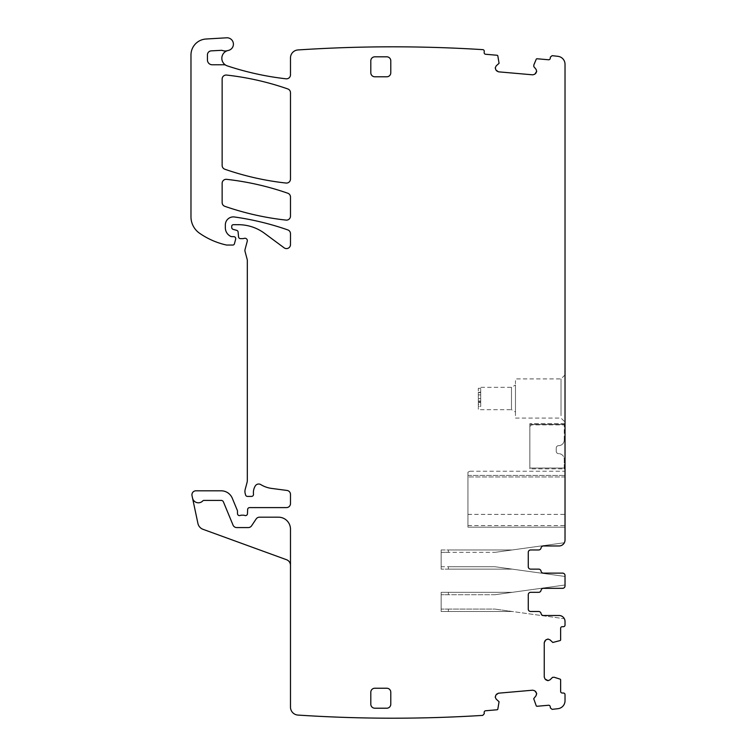 <?xml version="1.0" encoding="UTF-8"?>
<svg xmlns="http://www.w3.org/2000/svg" width="756" height="756" viewBox="0 0 756 756"><rect width="100%" height="100%" fill="white"/><g stroke="black" fill="none" stroke-linecap="round" stroke-linejoin="round"><path stroke-width="0.57" stroke-dasharray="3.78 2.83" d="M496.267 65.8L499.073 63.296L497.817 55.878A0.803 0.803 0 0 0 497.108 55.264L485.617 54.262A1.597 1.597 0 0 1 484.171 52.533L484.265 51.37A1.597 1.597 0 0 0 482.772 49.641A1438.677 1438.677 0 0 0 297.949 49.953A7.995 7.995 0 0 0 290.484 57.928L290.484 74.835A3.997 3.997 0 0 1 286.033 78.804A290.928 290.928 0 0 1 227.301 65.885A7.995 7.995 0 0 1 228.265 50.454A6.398 6.398 0 0 0 233.358 43.375A6.398 6.398 0 0 0 226.639 37.8L206.019 39.019A15.989 15.989 0 0 0 190.975 54.971L190.975 216.821A19.977 19.977 0 0 0 199.537 233.226A75.931 75.931 0 0 0 226.035 244.935A3.997 3.997 0 0 0 226.923 245.038L232.857 245.038A1.597 1.597 0 0 0 234.407 243.857L235.664 239.161A1.994 1.994 0 0 0 233.736 236.647L231.733 236.647A1.994 1.994 0 0 1 230.892 236.458A9.592 9.592 0 0 1 225.345 227.764L225.345 224.901A7.995 7.995 0 0 1 234.445 216.981A279.739 279.739 0 0 1 287.8 229.909A3.997 3.997 0 0 1 290.484 233.68L290.484 244.594A3.997 3.997 0 0 1 284.105 247.807L264.524 233.32A43.961 43.961 0 0 0 238.376 224.693L233.33 224.693A1.597 1.597 0 0 0 231.733 226.299L231.733 227.471A1.994 1.994 0 0 0 233.217 229.399L236.647 230.325A1.994 1.994 0 0 1 238.121 232.083L238.537 236.817A1.994 1.994 0 0 0 240.531 238.641L242.704 238.641A3.997 3.997 0 0 0 244.103 238.395A2.4 2.4 0 0 1 247.25 241.258L245.057 249.442A3.997 3.997 0 0 0 245.057 251.512L247.184 259.44A3.997 3.997 0 0 1 247.316 260.47L247.316 480.4A7.995 7.995 0 0 1 247.051 482.47L245.199 489.378A7.995 7.995 0 0 0 245.199 493.517L245.568 494.925A1.994 1.994 0 0 0 247.505 496.408L251.502 496.408A1.994 1.994 0 0 0 253.487 494.169A12.786 12.786 0 0 1 255.292 485.919A3.997 3.997 0 0 1 260.773 484.596A27.972 27.972 0 0 0 271.64 488.423L287.006 490.446A3.997 3.997 0 0 1 290.484 494.405L290.484 503.6A3.997 3.997 0 0 1 286.486 507.597L249.641 507.597A1.994 1.994 0 0 0 247.637 509.516L247.477 513.674A1.994 1.994 0 0 1 244.755 515.46A3.997 3.997 0 0 0 243.328 515.186L241.636 515.186A3.997 3.997 0 0 0 240.21 515.46A1.994 1.994 0 0 1 237.488 513.589L237.488 511.188A1.994 1.994 0 0 0 237.337 510.432L232.281 498.213A11.992 11.992 0 0 0 221.206 490.814L195.927 490.814A3.997 3.997 0 0 0 192.015 495.643L192.534 498.053A5.991 5.991 0 0 0 202.769 500.907A1.597 1.597 0 0 1 203.931 500.406L221.206 500.406A2.4 2.4 0 0 1 223.417 501.88L233.037 525.108A3.997 3.997 0 0 0 236.732 527.575L248.28 527.575A3.997 3.997 0 0 0 251.606 525.789L256.142 518.975A3.997 3.997 0 0 1 259.469 517.189L278.491 517.189A11.992 11.992 0 0 1 290.484 529.172L290.484 565.346L290.484 529.172A11.992 11.992 0 0 0 278.491 517.189L259.469 517.189A3.997 3.997 0 0 0 256.142 518.975A3.997 3.997 0 0 1 259.469 517.189L278.491 517.189A11.992 11.992 0 0 1 290.484 529.172L290.484 707.096A7.995 7.995 0 0 0 297.949 715.072A1438.677 1438.677 0 0 0 482.772 715.384L484.275 713.692L484.171 712.492A1.597 1.597 0 0 1 485.617 710.763L497.108 709.761A0.803 0.803 0 0 0 497.817 709.137L499.073 701.729L496.267 699.224M536.032 69.278L533.708 66.32L536.231 59.242A0.803 0.803 0 0 1 537.034 58.76L548.525 59.762A1.597 1.597 0 0 0 550.255 58.306L550.359 57.116L552.126 55.67A1438.668 1438.668 0 0 1 557.956 56.331A7.995 7.995 0 0 1 565.025 64.269L565.025 539.964A5.991 5.991 0 0 1 559.034 545.964A5.991 5.991 0 0 0 564.354 542.732L495 552.352L564.354 542.732L495 552.352L512.275 549.962L441.145 549.962L441.145 569.136L441.145 549.962L441.145 552.352L441.145 549.962L512.275 549.962L495 552.352L564.354 542.732A5.991 5.991 0 0 1 559.034 545.964A5.991 5.991 0 0 0 564.354 542.732M530.655 549.962L538.688 549.962L530.655 549.962A2.4 2.4 0 0 0 528.264 552.352A2.4 2.4 0 0 1 530.655 549.962A2.4 2.4 0 0 0 528.264 552.352A2.4 2.4 0 0 1 530.655 549.962L538.688 549.962A2.4 2.4 0 0 0 541.05 547.958A2.4 2.4 0 0 1 543.413 545.964L559.034 545.964L543.413 545.964A2.4 2.4 0 0 0 541.05 547.958A2.4 2.4 0 0 1 538.688 549.962A2.4 2.4 0 0 0 541.05 547.958A2.4 2.4 0 0 1 543.413 545.964A2.4 2.4 0 0 0 541.05 547.958A2.4 2.4 0 0 1 538.688 549.962A2.4 2.4 0 0 0 541.05 547.958A2.4 2.4 0 0 1 543.413 545.964L559.034 545.964M528.264 552.352L528.264 566.745A2.4 2.4 0 0 0 530.655 569.136L538.688 569.136L530.655 569.136A2.4 2.4 0 0 1 528.264 566.745A2.4 2.4 0 0 0 530.655 569.136L538.688 569.136L530.655 569.136A2.4 2.4 0 0 1 528.264 566.745L528.264 552.352L528.264 566.745M541.05 613.494A2.4 2.4 0 0 0 538.688 611.5L530.655 611.5L538.688 611.5A2.4 2.4 0 0 1 541.05 613.494A2.4 2.4 0 0 0 543.413 615.497A2.4 2.4 0 0 1 541.05 613.494A2.4 2.4 0 0 0 538.688 611.5A2.4 2.4 0 0 1 541.05 613.494A2.4 2.4 0 0 0 543.413 615.497A2.4 2.4 0 0 1 541.05 613.494A2.4 2.4 0 0 0 538.688 611.5L530.655 611.5A2.4 2.4 0 0 1 528.264 609.1A2.4 2.4 0 0 0 530.655 611.5A2.4 2.4 0 0 1 528.264 609.1A2.4 2.4 0 0 0 530.655 611.5A2.4 2.4 0 0 1 528.264 609.1L528.264 594.717A2.4 2.4 0 0 1 530.655 592.317A2.4 2.4 0 0 0 528.264 594.717A2.4 2.4 0 0 1 530.655 592.317A2.4 2.4 0 0 0 528.264 594.717A2.4 2.4 0 0 1 530.655 592.317L538.688 592.317A2.4 2.4 0 0 0 541.05 590.323A2.4 2.4 0 0 1 543.413 588.319A2.4 2.4 0 0 0 541.05 590.323A2.4 2.4 0 0 1 538.688 592.317L530.655 592.317L538.688 592.317A2.4 2.4 0 0 0 541.05 590.323A2.4 2.4 0 0 1 543.413 588.319A2.4 2.4 0 0 0 541.05 590.323A2.4 2.4 0 0 1 538.688 592.317L530.655 592.317L538.688 592.317A2.4 2.4 0 0 0 541.05 590.323A2.4 2.4 0 0 1 543.413 588.319L562.634 588.319A2.4 2.4 0 0 0 565.025 585.928A2.4 2.4 0 0 1 562.634 588.319L543.413 588.319L562.634 588.319A2.4 2.4 0 0 0 565.025 585.928A2.4 2.4 0 0 1 562.634 588.319L543.413 588.319L562.634 588.319A2.4 2.4 0 0 0 565.025 585.928L565.025 575.533A2.4 2.4 0 0 0 562.634 573.133L543.413 573.133A2.4 2.4 0 0 1 541.05 571.139A2.4 2.4 0 0 0 538.688 569.136L530.655 569.136M565.025 585.928L565.025 585.002L565.025 585.928L565.025 585.002L512.275 592.317L441.145 592.317L441.145 611.5L512.275 611.5L441.145 611.5L512.275 611.5L564.354 618.729A5.991 5.991 0 0 0 559.034 615.497L543.413 615.497L559.034 615.497A5.991 5.991 0 0 1 565.025 621.489L565.025 625.089A1.597 1.597 0 0 1 563.428 626.686L562.228 626.686A1.597 1.597 0 0 0 560.631 628.283L560.631 639.812A0.803 0.803 0 0 1 560.083 640.578L552.806 642.468L550.066 639.897M545.823 639.897L545.067 640.653M544.244 642.628L544.244 677.083M545.823 679.814L545.067 679.058M536.032 695.737L533.708 698.695L536.231 705.783A0.803 0.803 0 0 0 537.034 706.265L548.525 705.263A1.597 1.597 0 0 1 550.255 706.709L550.359 707.909L552.126 709.355A1438.677 1438.677 0 0 0 557.956 708.693A7.995 7.995 0 0 0 565.025 700.746L565.025 694.622A1.597 1.597 0 0 0 563.428 693.025L562.228 693.025A1.597 1.597 0 0 1 560.631 691.428L560.631 679.899A0.803 0.803 0 0 0 560.083 679.134L552.806 677.244L550.066 679.814M535.664 691.523L534.842 690.833M532.8 690.19L498.487 693.186M495.898 695L496.588 694.178M495.898 70.024L496.588 70.847M498.487 71.829L532.8 74.835M535.664 73.502L534.842 74.192M222.141 165.451A3.997 3.997 0 0 0 224.825 169.231A279.739 279.739 0 0 0 286.051 183.046A3.997 3.997 0 0 0 290.484 179.077L290.484 92.714A3.997 3.997 0 0 0 287.8 88.943A279.739 279.739 0 0 0 226.583 75.071A3.997 3.997 0 0 0 222.141 79.04L222.141 165.451M287.8 193.234A279.739 279.739 0 0 0 226.583 179.342A3.997 3.997 0 0 0 222.141 183.311L222.141 202.542A3.997 3.997 0 0 0 224.834 206.322A279.739 279.739 0 0 0 286.051 220.1A3.997 3.997 0 0 0 290.484 216.131L290.484 197.004A3.997 3.997 0 0 0 287.8 193.234M565.025 468.03L565.025 423.672L565.025 424.475L529.861 424.475L529.861 423.672L529.861 468.833L529.861 424.475L565.025 424.475L565.025 468.03L529.861 468.03L565.025 468.03M565.025 467.425L565.025 466.272L565.025 467.425L564.231 467.425L564.231 468.833L529.861 468.833L529.861 426.469L529.861 468.833L564.231 468.833L564.231 466.272L564.231 467.425L565.025 467.425M565.025 476.96L565.025 527.178L565.025 476.96L467.945 476.96L467.945 475.439L467.945 527.178L565.025 527.178L467.945 527.178L467.945 476.96L565.025 476.96M565.025 377.802L565.025 422.075L565.025 377.802M541.05 571.139A2.4 2.4 0 0 0 538.688 569.136A2.4 2.4 0 0 1 541.05 571.139A2.4 2.4 0 0 0 543.413 573.133L562.634 573.133L543.413 573.133A2.4 2.4 0 0 1 541.05 571.139A2.4 2.4 0 0 0 538.688 569.136A2.4 2.4 0 0 1 541.05 571.139A2.4 2.4 0 0 0 543.413 573.133L562.634 573.133L543.413 573.133M565.025 575.533A2.4 2.4 0 0 0 562.634 573.133A2.4 2.4 0 0 1 565.025 575.533L565.025 576.459L565.025 575.533A2.4 2.4 0 0 0 562.634 573.133A2.4 2.4 0 0 1 565.025 575.533L565.025 576.459L495 566.745L441.145 566.745M565.025 585.002L495 594.717L565.025 585.002L495 594.717L441.145 594.717L441.145 592.317L441.145 611.5L512.275 611.5L495 609.1L564.354 618.729A5.991 5.991 0 0 0 559.034 615.497A5.991 5.991 0 0 1 564.354 618.729A5.991 5.991 0 0 0 559.034 615.497L543.413 615.497M248.28 527.575A3.997 3.997 0 0 0 251.606 525.789A3.997 3.997 0 0 1 248.28 527.575L236.732 527.575L248.28 527.575M233.037 525.108A3.997 3.997 0 0 0 236.732 527.575A3.997 3.997 0 0 1 233.037 525.108L223.417 501.88A2.4 2.4 0 0 0 221.206 500.406L203.931 500.406A1.597 1.597 0 0 0 202.769 500.907A5.991 5.991 0 0 1 192.534 498.053A5.991 5.991 0 0 0 202.769 500.907A1.597 1.597 0 0 1 203.931 500.406L221.206 500.406M290.484 565.346A5.991 5.991 0 0 0 286.533 559.714L203.014 529.313A7.995 7.995 0 0 1 197.93 523.464L192.534 498.053M225.921 65.271A3.997 3.997 0 0 0 223.974 64.77L212.228 64.77A4.791 4.791 0 0 1 207.437 59.97L207.437 54.857A3.997 3.997 0 0 1 211.217 50.869L221.13 50.34A3.997 3.997 0 0 1 222.633 50.548A7.995 7.995 0 0 0 227.518 50.643M386.788 688.234L374.806 688.234A3.997 3.997 0 0 0 370.809 692.222L370.809 704.214A3.997 3.997 0 0 0 374.806 708.211L386.788 708.211A3.997 3.997 0 0 0 390.786 704.214L390.786 692.222A3.997 3.997 0 0 0 386.788 688.234M374.806 56.813A3.997 3.997 0 0 0 370.809 60.811L370.809 72.793A3.997 3.997 0 0 0 374.806 76.791L386.788 76.791A3.997 3.997 0 0 0 390.786 72.793L390.786 60.811A3.997 3.997 0 0 0 386.788 56.813L374.806 56.813M565.025 468.833L564.231 468.833L564.231 459.242A5.594 5.594 0 0 0 558.637 453.647A5.594 5.594 0 0 1 564.231 459.242L564.231 468.833L565.025 468.833M565.025 423.672L529.861 423.672L565.025 423.672M467.945 472.188L467.945 475.439L467.945 472.188C470.563 470.912 470.563 470.912 467.945 472.188C470.563 470.912 470.563 470.912 467.945 472.188M561.028 415.677L561.028 378.917L561.028 415.677M565.025 576.459L495 566.745L565.025 576.459L512.275 569.136L441.145 569.136L448.365 569.136L441.145 569.136L448.365 569.136L448.365 566.745L448.365 569.136L448.365 566.745L495 566.745L448.365 566.745M448.365 569.136L512.275 569.136L448.365 569.136L512.275 569.136L495 566.745M441.145 594.717L441.145 609.1L441.145 592.317L448.365 592.317L441.145 592.317L448.365 592.317L448.365 594.717L441.145 594.717L448.365 594.717L448.365 592.317L512.275 592.317L495 594.717L448.365 594.717L448.365 592.317L512.275 592.317L448.365 592.317M512.275 611.5L495 609.1L512.275 611.5M515.469 415.677L515.469 381.308L515.469 415.677M565.025 374.919L561.028 378.917L515.469 378.917L515.469 381.308M441.145 552.352L448.365 552.352L448.365 549.962L512.275 549.962L448.365 549.962L448.365 552.352L441.145 552.352L495 552.352M441.145 611.5L441.145 609.1L441.145 611.5M515.469 410.338L515.469 386.656L515.469 411.992L511.481 409.686L511.481 387.308L511.481 409.686L478.312 409.686M515.469 386.656L515.469 385.002L511.481 387.308L480.703 387.308L480.703 406.492L478.312 406.492L478.312 409.204L478.312 402.494L478.312 404.233L480.703 404.233L480.703 402.494L480.703 406.492L478.312 406.492L478.312 404.233L480.703 404.233L480.703 406.492L480.703 388.678M480.703 402.494L480.703 398.563L480.703 402.494L478.312 402.494L480.703 402.494M480.703 394.897L480.703 398.563L480.703 392.572L480.703 394.897L478.312 394.897L478.312 388.31L478.312 392.099L480.703 392.099L480.703 388.31L480.703 392.572L478.312 392.099L478.312 398.563L478.312 394.897L480.703 394.897M478.312 401.814L478.312 401.02L478.312 401.814L480.703 401.814L478.312 401.814M478.312 401.02L478.312 398.563L478.312 401.02L480.703 401.02L478.312 401.02M478.312 392.572L480.703 392.572L478.312 392.572M529.861 426.469L531.459 424.872L564.231 424.872L531.459 424.872L529.861 426.469M564.231 440.058L564.231 424.872L564.231 440.058A5.594 5.594 0 0 1 558.637 445.653A2.4 2.4 0 0 0 556.236 448.053L556.236 451.247A2.4 2.4 0 0 0 558.637 453.647A2.4 2.4 0 0 1 556.236 451.247L556.236 448.053A2.4 2.4 0 0 1 558.637 445.653A5.594 5.594 0 0 0 564.231 440.058M467.945 475.439L565.025 475.439L467.945 475.439M467.945 514.392L565.025 514.392M467.945 525.581L565.025 525.581M448.365 611.5L448.365 609.1L448.365 611.5L448.365 609.1L441.145 609.1L495 609.1L441.145 609.1M495 594.717L448.365 594.717M448.365 609.1L495 609.1M448.365 552.352L448.365 549.962M478.312 398.563L480.703 398.563L478.312 398.563M565.025 466.272L564.231 466.272M469.911 471.234L565.025 471.234M515.469 418.077L561.028 418.077L565.025 422.075M478.312 388.31L480.703 388.31"/><path stroke-width="1.13" d="M227.518 50.643A7.995 7.995 0 0 0 225.921 65.271A3.997 3.997 0 0 0 223.974 64.77L212.228 64.77A4.791 4.791 0 0 1 207.437 59.97L207.437 54.857A3.997 3.997 0 0 1 211.217 50.869L221.13 50.34A3.997 3.997 0 0 1 222.633 50.548A7.995 7.995 0 0 0 227.518 50.643A7.995 7.995 0 0 1 228.265 50.454A6.398 6.398 0 0 0 233.358 43.375A6.398 6.398 0 0 0 226.639 37.8L206.019 39.019A15.989 15.989 0 0 0 190.975 54.971L190.975 216.821A19.977 19.977 0 0 0 199.537 233.226A75.931 75.931 0 0 0 226.035 244.935A3.997 3.997 0 0 0 226.923 245.038L232.857 245.038A1.597 1.597 0 0 0 234.407 243.857L235.664 239.161A1.994 1.994 0 0 0 233.736 236.647L231.733 236.647A1.994 1.994 0 0 1 230.892 236.458A9.592 9.592 0 0 1 225.345 227.764L225.345 224.901A7.995 7.995 0 0 1 234.445 216.981A279.739 279.739 0 0 1 287.8 229.909A3.997 3.997 0 0 1 290.484 233.68L290.484 244.594A3.997 3.997 0 0 1 284.105 247.807L264.524 233.32A43.961 43.961 0 0 0 238.376 224.693L233.33 224.693A1.597 1.597 0 0 0 231.733 226.299L231.733 227.471A1.994 1.994 0 0 0 233.217 229.399L236.647 230.325A1.994 1.994 0 0 1 238.121 232.083L238.537 236.817A1.994 1.994 0 0 0 240.531 238.641L242.704 238.641A3.997 3.997 0 0 0 244.103 238.395A2.4 2.4 0 0 1 247.25 241.258L245.057 249.442A3.997 3.997 0 0 0 245.057 251.512L247.184 259.44A3.997 3.997 0 0 1 247.316 260.47L247.316 480.4A7.995 7.995 0 0 1 247.051 482.47L245.199 489.378A7.995 7.995 0 0 0 245.199 493.517L245.568 494.925A1.994 1.994 0 0 0 247.505 496.408L251.502 496.408A1.994 1.994 0 0 0 253.487 494.169A12.786 12.786 0 0 1 255.292 485.919A3.997 3.997 0 0 1 260.773 484.596A27.972 27.972 0 0 0 271.64 488.423L287.006 490.446A3.997 3.997 0 0 1 290.484 494.405L290.484 503.6A3.997 3.997 0 0 1 286.486 507.597L249.641 507.597A1.994 1.994 0 0 0 247.637 509.516L247.477 513.674A1.994 1.994 0 0 1 244.755 515.46A3.997 3.997 0 0 0 243.328 515.186L241.636 515.186A3.997 3.997 0 0 0 240.21 515.46A1.994 1.994 0 0 1 237.488 513.589L237.488 511.188A1.994 1.994 0 0 0 237.337 510.432L232.281 498.213A11.992 11.992 0 0 0 221.206 490.814L195.927 490.814A3.997 3.997 0 0 0 192.015 495.643L192.534 498.053A5.991 5.991 0 0 0 202.769 500.907A1.597 1.597 0 0 1 203.931 500.406L221.206 500.406A2.4 2.4 0 0 1 223.417 501.88L233.037 525.108A3.997 3.997 0 0 0 236.732 527.575L248.28 527.575A3.997 3.997 0 0 0 251.606 525.789L256.142 518.975A3.997 3.997 0 0 1 259.469 517.189L278.491 517.189A11.992 11.992 0 0 1 290.484 529.172L290.484 707.096A7.995 7.995 0 0 0 297.949 715.072A1438.677 1438.677 0 0 0 482.772 715.384L484.275 713.692L484.171 712.492A1.597 1.597 0 0 1 485.617 710.763L497.108 709.761A0.803 0.803 0 0 0 497.817 709.137L499.073 701.729L496.267 699.224L495.274 697.325L496.267 699.224M548.081 639.075L550.066 639.897L548.081 639.075L545.823 639.897L544.244 642.628L544.244 677.083L545.067 679.058L544.244 677.083M495.274 697.325L495.898 695L498.487 693.186L532.8 690.19L534.842 690.833L536.656 693.422L536.032 695.737L533.708 698.695L536.231 705.783A0.803 0.803 0 0 0 537.034 706.265L548.525 705.263A1.597 1.597 0 0 1 550.255 706.709L550.359 707.909L552.126 709.355A1438.677 1438.677 0 0 0 557.956 708.693A7.995 7.995 0 0 0 565.025 700.746L565.025 694.622A1.597 1.597 0 0 0 563.428 693.025L562.228 693.025A1.597 1.597 0 0 1 560.631 691.428L560.631 679.899A0.803 0.803 0 0 0 560.083 679.134L554.176 677.244L552.523 677.357L550.066 679.814L548.081 680.636L545.067 679.058M495.274 67.7L496.267 65.8L495.274 67.7L495.898 70.024L498.487 71.829L532.8 74.835L534.842 74.192L532.8 74.835M530.655 549.962L538.688 549.962L530.655 549.962A2.4 2.4 0 0 0 528.264 552.352A2.4 2.4 0 0 1 530.655 549.962L538.688 549.962A2.4 2.4 0 0 0 541.05 547.958A2.4 2.4 0 0 1 543.413 545.964L559.034 545.964A5.991 5.991 0 0 0 565.025 539.964L565.025 64.269A7.995 7.995 0 0 0 557.956 56.331A1438.668 1438.668 0 0 0 552.126 55.67L550.359 57.125L550.255 58.306A1.597 1.597 0 0 1 548.525 59.762L537.034 58.76A0.803 0.803 0 0 0 536.231 59.242L533.83 64.959L533.802 66.613L536.032 69.278L536.684 71.319L534.842 74.192M536.032 69.278L536.684 71.319M536.656 71.603L535.664 73.502M498.487 71.829L496.588 70.847M495.898 70.024L495.256 67.983M225.921 65.271A7.995 7.995 0 0 0 227.301 65.885A290.928 290.928 0 0 0 286.033 78.804A3.997 3.997 0 0 0 290.484 74.835L290.484 57.928A7.995 7.995 0 0 1 297.949 49.953A1438.677 1438.677 0 0 1 335.636 47.959A1425.996 1425.996 0 0 1 335.702 47.949A1438.677 1438.677 0 0 1 482.772 49.641A1.597 1.597 0 0 1 484.265 51.37L484.171 52.533A1.597 1.597 0 0 0 485.617 54.262L497.108 55.264A0.803 0.803 0 0 1 497.817 55.878L499.073 63.296L496.267 65.8M495.256 697.041L495.898 695M496.588 694.178L498.487 693.186M532.8 690.19L534.842 690.833M535.664 691.523L536.656 693.422M536.684 693.696L536.032 695.737M550.066 679.814L548.081 680.636M547.807 680.636L545.823 679.814M544.244 642.628L545.067 640.653M545.823 639.897L547.807 639.075M528.264 552.352L528.264 566.745A2.4 2.4 0 0 0 530.655 569.136L538.688 569.136A2.4 2.4 0 0 1 541.05 571.139A2.4 2.4 0 0 0 543.413 573.133L562.634 573.133A2.4 2.4 0 0 1 565.025 575.533L565.025 585.928A2.4 2.4 0 0 1 562.634 588.319L543.413 588.319A2.4 2.4 0 0 0 541.05 590.323A2.4 2.4 0 0 1 538.688 592.317L530.655 592.317A2.4 2.4 0 0 0 528.264 594.717L528.264 609.1A2.4 2.4 0 0 0 530.655 611.5L538.688 611.5A2.4 2.4 0 0 1 541.05 613.494A2.4 2.4 0 0 0 543.413 615.497L559.034 615.497A5.991 5.991 0 0 1 565.025 621.489L565.025 625.089A1.597 1.597 0 0 1 563.428 626.686L562.228 626.686A1.597 1.597 0 0 0 560.631 628.283L560.631 639.812A0.803 0.803 0 0 1 560.083 640.578L552.806 642.468L550.066 639.897M386.788 688.234L374.806 688.234A3.997 3.997 0 0 0 370.809 692.222L370.809 704.214A3.997 3.997 0 0 0 374.806 708.211L386.788 708.211A3.997 3.997 0 0 0 390.786 704.214L390.786 692.222A3.997 3.997 0 0 0 386.788 688.234M290.484 92.714A3.997 3.997 0 0 0 287.8 88.943A279.739 279.739 0 0 0 226.583 75.071A3.997 3.997 0 0 0 222.141 79.04L222.141 165.451A3.997 3.997 0 0 0 224.825 169.231A279.739 279.739 0 0 0 286.051 183.046A3.997 3.997 0 0 0 290.484 179.077L290.484 92.714M374.806 56.813A3.997 3.997 0 0 0 370.809 60.811L370.809 72.793A3.997 3.997 0 0 0 374.806 76.791L386.788 76.791A3.997 3.997 0 0 0 390.786 72.793L390.786 60.811A3.997 3.997 0 0 0 386.788 56.813L374.806 56.813M290.484 197.004L290.484 216.131A3.997 3.997 0 0 1 286.051 220.1A279.739 279.739 0 0 1 224.834 206.322A3.997 3.997 0 0 1 222.141 202.542L222.141 183.311A3.997 3.997 0 0 1 226.583 179.342A279.739 279.739 0 0 1 287.8 193.234A3.997 3.997 0 0 1 290.484 197.004M559.034 545.964L543.413 545.964L559.034 545.964A5.991 5.991 0 0 0 564.354 542.732M565.025 575.533L565.025 576.459M565.025 585.928L565.025 585.002M530.655 611.5L538.688 611.5L530.655 611.5M543.413 615.497L559.034 615.497L543.413 615.497A2.4 2.4 0 0 1 541.05 613.494M290.484 565.346A5.991 5.991 0 0 0 286.533 559.714L203.014 529.313A7.995 7.995 0 0 1 197.93 523.464L192.534 498.053M233.037 525.108L223.417 501.88A2.4 2.4 0 0 0 221.206 500.406M541.05 571.139A2.4 2.4 0 0 0 543.413 573.133M528.264 566.745A2.4 2.4 0 0 0 530.655 569.136"/></g></svg>
